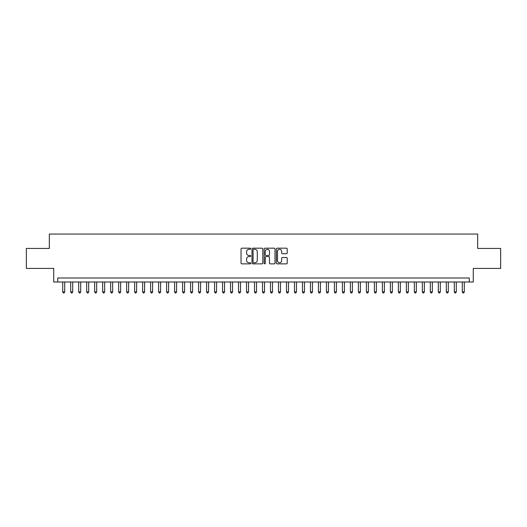 <?xml version="1.0" encoding="UTF-8"?>
<svg xmlns="http://www.w3.org/2000/svg" width="527" height="527" viewBox="0 0 527 527"><rect width="100%" height="100%" fill="white"/><g stroke="black" fill="none" stroke-linecap="round" stroke-linejoin="round"><path stroke-width="0.79" d="M250.714 248.731A0.547 0.547 0 0 0 250.167 248.184L241.827 248.184A0.784 0.784 0 0 0 241.043 248.968L241.043 263.085A0.784 0.784 0 0 0 241.827 263.869L250.167 263.869A0.547 0.547 0 0 0 250.714 263.322A0.547 0.547 0 0 0 250.167 262.775L249.087 262.775A2.51 2.51 0 0 1 246.577 260.266L246.577 259.086A2.51 2.51 0 0 1 249.087 256.577L250.167 256.577A0.547 0.547 0 0 0 250.714 256.03A0.547 0.547 0 0 0 250.167 255.476L249.087 255.476A2.51 2.51 0 0 1 246.577 252.967L246.577 251.794A2.51 2.51 0 0 1 249.087 249.284L250.167 249.284A0.547 0.547 0 0 0 250.714 248.731M286.424 253.711A0.784 0.784 0 0 0 287.208 252.927L287.208 248.968A0.784 0.784 0 0 0 286.424 248.184L277.169 248.184A0.784 0.784 0 0 0 276.385 248.968L276.385 263.085A0.784 0.784 0 0 0 277.169 263.869L286.424 263.869A0.784 0.784 0 0 0 287.208 263.085L287.208 258.302A0.784 0.784 0 0 0 286.424 257.519L282.465 257.519A0.784 0.784 0 0 0 281.681 258.302L281.681 260.674A2.101 2.101 0 0 1 279.58 262.775A2.101 2.101 0 0 1 277.485 260.674L277.485 251.379A2.101 2.101 0 0 1 279.58 249.284A2.101 2.101 0 0 1 281.681 251.379L281.681 252.927A0.784 0.784 0 0 0 282.465 253.711L286.424 253.711M469.28 281.998L473.279 281.998L473.279 268.414L500.65 268.414L500.65 248.434L477.673 248.434L477.673 234.054L49.327 234.054L49.327 248.434L26.35 248.434L26.35 268.414L53.721 268.414L53.721 281.998L469.28 281.998L469.28 278.006L57.72 278.006L57.72 281.998M262.815 248.968A0.784 0.784 0 0 0 262.031 248.184L252.776 248.184A0.784 0.784 0 0 0 251.992 248.968L251.992 263.085A0.784 0.784 0 0 0 252.776 263.869L262.031 263.869A0.784 0.784 0 0 0 262.815 263.085L262.815 248.968M264.969 248.184L274.224 248.184A0.784 0.784 0 0 1 275.008 248.968L275.008 263.085A0.784 0.784 0 0 1 274.224 263.869L270.265 263.869A0.784 0.784 0 0 1 269.481 263.085L269.481 257.36A0.784 0.784 0 0 0 268.698 256.577L266.069 256.577A0.784 0.784 0 0 0 265.285 257.36L265.285 263.322A0.547 0.547 0 0 1 264.738 263.869A0.547 0.547 0 0 1 264.185 263.322L264.185 248.968A0.784 0.784 0 0 1 264.969 248.184M253.639 249.284A0.547 0.547 0 0 0 253.085 249.831L253.085 262.222A0.547 0.547 0 0 0 253.639 262.775L254.772 262.775A2.51 2.51 0 0 0 257.281 260.266L257.281 251.794A2.51 2.51 0 0 0 254.772 249.284L253.639 249.284M269.481 251.419A2.101 2.101 0 0 0 267.38 249.324A2.101 2.101 0 0 0 265.285 251.419L265.285 254.693A0.784 0.784 0 0 0 266.069 255.476L268.698 255.476A0.784 0.784 0 0 0 269.481 254.693L269.481 251.419M62.713 281.998L62.713 291.912L64.709 291.912L64.709 281.998M64.709 291.912L64.11 292.946L63.312 292.946L62.713 291.912M70.704 281.998L70.704 291.912L72.7 291.912L72.7 281.998M72.7 291.912L72.1 292.946L71.303 292.946L70.704 291.912M78.694 281.998L78.694 291.912L80.69 291.912L80.69 281.998M80.69 291.912L80.091 292.946L79.294 292.946L78.694 291.912M86.685 281.998L86.685 291.912L88.688 291.912L88.688 281.998M88.688 291.912L88.088 292.946L87.284 292.946L86.685 291.912M94.676 281.998L94.676 291.912L96.678 291.912L96.678 281.998M96.678 291.912L96.079 292.946L95.275 292.946L94.676 291.912M102.673 281.998L102.673 291.912L104.669 291.912L104.669 281.998M104.669 291.912L104.069 292.946L103.266 292.946L102.673 291.912M110.663 281.998L110.663 291.912L112.659 291.912L112.659 281.998M112.659 291.912L112.06 292.946L111.263 292.946L110.663 291.912M118.654 281.998L118.654 291.912L120.65 291.912L120.65 281.998M120.65 291.912L120.051 292.946L119.254 292.946L118.654 291.912M126.645 281.998L126.645 291.912L128.641 291.912L128.641 281.998M128.641 291.912L128.041 292.946L127.244 292.946L126.645 291.912M134.635 281.998L134.635 291.912L136.631 291.912L136.631 281.998M136.631 291.912L136.032 292.946L135.235 292.946L134.635 291.912M142.626 281.998L142.626 291.912L144.629 291.912L144.629 281.998M144.629 291.912L144.029 292.946L143.225 292.946L142.626 291.912M150.617 281.998L150.617 291.912L152.619 291.912L152.619 281.998M152.619 291.912L152.02 292.946L151.216 292.946L150.617 291.912M158.614 281.998L158.614 291.912L160.61 291.912L160.61 281.998M160.61 291.912L160.01 292.946L159.207 292.946L158.614 291.912M166.604 281.998L166.604 291.912L168.6 291.912L168.6 281.998M168.6 291.912L168.001 292.946L167.204 292.946L166.604 291.912M174.595 281.998L174.595 291.912L176.591 291.912L176.591 281.998M176.591 291.912L175.992 292.946L175.195 292.946L174.595 291.912M182.586 281.998L182.586 291.912L184.582 291.912L184.582 281.998M184.582 291.912L183.982 292.946L183.185 292.946L182.586 291.912M190.576 281.998L190.576 291.912L192.572 291.912L192.572 281.998M192.572 291.912L191.973 292.946L191.176 292.946L190.576 291.912M198.567 281.998L198.567 291.912L200.57 291.912L200.57 281.998M200.57 291.912L199.97 292.946L199.166 292.946L198.567 291.912M206.558 281.998L206.558 291.912L208.56 291.912L208.56 281.998M208.56 291.912L207.961 292.946L207.157 292.946L206.558 291.912M214.555 281.998L214.555 291.912L216.551 291.912L216.551 281.998M216.551 291.912L215.951 292.946L215.148 292.946L214.555 291.912M222.546 281.998L222.546 291.912L224.542 291.912L224.542 281.998M224.542 291.912L223.942 292.946L223.145 292.946L222.546 291.912M230.536 281.998L230.536 291.912L232.532 291.912L232.532 281.998M232.532 291.912L231.933 292.946L231.136 292.946L230.536 291.912M238.527 281.998L238.527 291.912L240.523 291.912L240.523 281.998M240.523 291.912L239.923 292.946L239.126 292.946L238.527 291.912M246.517 281.998L246.517 291.912L248.513 291.912L248.513 281.998M248.513 291.912L247.914 292.946L247.117 292.946L246.517 291.912M254.508 281.998L254.508 291.912L256.511 291.912L256.511 281.998M256.511 291.912L255.911 292.946L255.108 292.946L254.508 291.912M262.499 281.998L262.499 291.912L264.501 291.912L264.501 281.998M264.501 291.912L263.902 292.946L263.098 292.946L262.499 291.912M270.489 281.998L270.489 291.912L272.492 291.912L272.492 281.998M272.492 291.912L271.892 292.946L271.089 292.946L270.489 291.912M278.487 281.998L278.487 291.912L280.483 291.912L280.483 281.998M280.483 291.912L279.883 292.946L279.086 292.946L278.487 291.912M286.477 281.998L286.477 291.912L288.473 291.912L288.473 281.998M288.473 291.912L287.874 292.946L287.077 292.946L286.477 291.912M294.468 281.998L294.468 291.912L296.464 291.912L296.464 281.998M296.464 291.912L295.864 292.946L295.067 292.946L294.468 291.912M302.458 281.998L302.458 291.912L304.454 291.912L304.454 281.998M304.454 291.912L303.855 292.946L303.058 292.946L302.458 291.912M310.449 281.998L310.449 291.912L312.445 291.912L312.445 281.998M312.445 291.912L311.852 292.946L311.049 292.946L310.449 291.912M318.44 281.998L318.44 291.912L320.442 291.912L320.442 281.998M320.442 291.912L319.843 292.946L319.039 292.946L318.44 291.912M326.43 281.998L326.43 291.912L328.433 291.912L328.433 281.998M328.433 291.912L327.834 292.946L327.03 292.946L326.43 291.912M334.428 281.998L334.428 291.912L336.424 291.912L336.424 281.998M336.424 291.912L335.824 292.946L335.027 292.946L334.428 291.912M342.418 281.998L342.418 291.912L344.414 291.912L344.414 281.998M344.414 291.912L343.815 292.946L343.018 292.946L342.418 291.912M350.409 281.998L350.409 291.912L352.405 291.912L352.405 281.998M352.405 291.912L351.805 292.946L351.008 292.946L350.409 291.912M358.4 281.998L358.4 291.912L360.396 291.912L360.396 281.998M360.396 291.912L359.796 292.946L358.999 292.946L358.4 291.912M366.39 281.998L366.39 291.912L368.386 291.912L368.386 281.998M368.386 291.912L367.793 292.946L366.99 292.946L366.39 291.912M374.381 281.998L374.381 291.912L376.383 291.912L376.383 281.998M376.383 291.912L375.784 292.946L374.98 292.946L374.381 291.912M382.371 281.998L382.371 291.912L384.374 291.912L384.374 281.998M384.374 291.912L383.775 292.946L382.971 292.946L382.371 291.912M390.369 281.998L390.369 291.912L392.365 291.912L392.365 281.998M392.365 291.912L391.765 292.946L390.968 292.946L390.369 291.912M398.359 281.998L398.359 291.912L400.355 291.912L400.355 281.998M400.355 291.912L399.756 292.946L398.959 292.946L398.359 291.912M406.35 281.998L406.35 291.912L408.346 291.912L408.346 281.998M408.346 291.912L407.746 292.946L406.949 292.946L406.35 291.912M414.341 281.998L414.341 291.912L416.337 291.912L416.337 281.998M416.337 291.912L415.737 292.946L414.94 292.946L414.341 291.912M422.331 281.998L422.331 291.912L424.327 291.912L424.327 281.998M424.327 291.912L423.734 292.946L422.931 292.946L422.331 291.912M430.322 281.998L430.322 291.912L432.324 291.912L432.324 281.998M432.324 291.912L431.725 292.946L430.921 292.946L430.322 291.912M438.312 281.998L438.312 291.912L440.315 291.912L440.315 281.998M440.315 291.912L439.716 292.946L438.912 292.946L438.312 291.912M446.31 281.998L446.31 291.912L448.306 291.912L448.306 281.998M448.306 291.912L447.706 292.946L446.909 292.946L446.31 291.912M454.3 281.998L454.3 291.912L456.296 291.912L456.296 281.998M456.296 291.912L455.697 292.946L454.9 292.946L454.3 291.912M462.291 281.998L462.291 291.912L464.287 291.912L464.287 281.998M464.287 291.912L463.688 292.946L462.89 292.946L462.291 291.912"/></g></svg>
